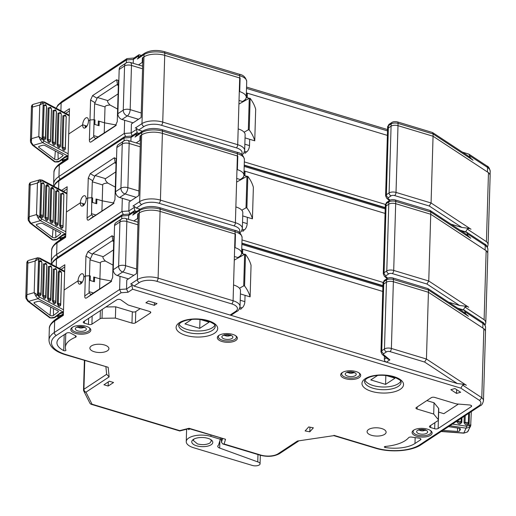 <?xml version="1.0" encoding="UTF-8"?>
<svg xmlns="http://www.w3.org/2000/svg" width="516" height="516" viewBox="0 0 516 516"><rect width="100%" height="100%" fill="white"/><g stroke="black" fill="none" stroke-linecap="round" stroke-linejoin="round"><path stroke-width="0.77" d="M486.427 241.675L488.471 172.673A15.029 6.54 1.7 0 1 490.135 175.788L488.091 244.79A15.029 6.54 1.7 0 0 486.427 241.675L467.303 229.104L465.464 232.116L460.969 230.762M389.058 200.814L389.077 200.26M387.574 129.161A5.012 2.18 1.7 0 1 387.574 129.09A5.012 2.18 1.7 0 1 388.361 127.962L391.083 126.168A5.012 2.18 1.7 0 1 397.997 125.672L433.053 136.237L488.471 172.673M387.819 128.452A5.012 2.18 1.7 0 0 387.574 129.09L385.594 195.835A5.012 2.18 1.7 0 1 386.381 194.713L389.103 192.913A5.012 2.18 1.7 0 1 396.017 192.416L431.073 202.982L470.998 229.233L469.154 228.336L461.897 227.472L429.235 205.994L431.073 202.982L433.124 133.979L432.537 132.522L397.443 121.905C394.992 121.402 393.134 121.589 391.883 122.46L389.154 124.259L387.639 126.839A5.012 2.18 -178.3 0 1 388.425 125.711A2.503 1.916 -123.4 0 1 389.154 124.259M469.199 228.349L467.303 229.104M450.952 224.176L461.897 227.472M53.832 186.25L53.625 184.109A34.043 14.803 1.7 0 1 58.953 176.472L124.24 133.457L131.154 132.954L131.425 123.937L141.113 117.551L142.893 57.566L143.97 56.857A15.029 6.54 1.7 0 1 164.72 55.36L239.695 77.955L238.179 128.916A15.029 6.54 -178.3 0 1 245.132 134.682L244.661 150.466A15.029 6.54 1.7 0 0 237.715 144.699A2.503 1.187 106.8 0 1 236.302 147.84L161.321 125.246A12.526 5.45 -178.3 0 0 144.035 126.497L138.649 130.045L142.435 131.187M244.055 152.71L245.571 153.168L245.59 152.601M247.222 97.679L247.351 93.19L246.487 93.764M247.351 93.19L387.387 135.398L246.506 92.932L246.377 97.427M138.649 130.045L135.914 127.897A2.503 1.187 -73.2 0 0 135.263 128.039L141.99 123.608A2.503 1.916 56.6 0 0 144.035 126.497M132.135 135.76L131.154 132.954L136.54 129.406A2.503 1.187 -73.2 0 0 135.914 127.897M125.73 136.714L124.24 133.457L124.633 120.273M136.54 129.406L137.237 133.186L138.72 133.631M67.093 158.277A24.02 10.449 1.7 0 1 67.261 158.148L66.609 158.631A24.755 10.765 -178.3 0 1 66.758 158.522L59.095 164.198A33.308 14.487 1.7 0 1 59.959 163.598L68.009 158.289M68.028 157.651L67.396 158.07A24.755 10.765 -178.3 0 0 66.758 158.522M67.396 158.07L59.959 163.598A2.503 1.916 56.6 0 0 59.295 165.004L67.983 159.276L68.731 133.992L82.663 124.814A5.412 2.567 -73.2 0 0 84.005 128.078A5.412 2.567 -73.2 0 0 88.475 120.983L89.984 119.989L88.475 120.983A5.412 2.567 106.8 0 0 87.127 117.719A5.412 2.567 106.8 0 0 85.714 118.029A5.412 2.567 106.8 0 0 82.663 124.814L68.731 133.992L69.479 108.702L63.945 112.353M118.732 84.637L118.332 85.514L117.261 121.563L115.268 126.007L91.203 141.861C89.984 142.577 89.384 141.932 89.391 139.926L89.984 119.989L94.131 119.686L93.66 135.598L98.266 136.985M115.61 125.743L115.932 125.414M89.391 139.926L93.86 136.746L93.66 135.598M93.86 136.746L95.673 138.681L91.203 141.861M95.266 138.733L116.319 125.078M85.495 127.716A5.412 2.567 106.8 0 1 85.198 125.575L82.663 124.814L86.043 125.833L85.998 127.297M104.238 133.051L104.542 122.827L99.201 121.215L99.066 125.723L94.002 124.201M99.201 121.215L98.33 121.789M94.112 120.518L94.976 119.944L94.847 124.453L98.221 125.472L98.356 120.963L104.542 122.827L116.248 125.014L104.542 122.827L105.019 106.915L94.609 103.781L97.434 97.492L107.844 100.633C107.076 101.252 107.805 102.716 110.043 105.019C106.78 105.245 105.103 105.877 105.019 106.915M429.235 205.994L394.605 195.558A2.503 1.187 -73.2 0 0 396.017 192.416L397.997 125.672L433.059 136.237L487.427 171.983L487.562 167.474L469.489 155.593C469.676 157.103 470.863 158.651 473.049 160.231L433.124 133.979L398.068 123.414A2.503 1.187 -73.2 0 0 397.443 121.905M432.537 132.522L467.638 155.6L473.049 160.231M137.308 59.037L139.339 56.728L144.77 53.148A2.503 1.916 56.6 0 0 144.035 54.606L137.308 59.037A2.503 1.187 -73.2 0 0 138.72 55.896L139.017 54.728L141.39 55.373M394.605 195.558A2.503 1.09 -178.3 0 0 391.147 195.809L388.425 197.602A2.503 1.916 -123.4 0 1 386.381 194.713L388.361 127.962L391.083 126.168L391.147 123.917A2.503 1.916 -123.4 0 1 391.883 122.46M86.933 126.104L86.043 125.833L85.211 126.375M116.635 79.754L118.377 80.561L118.416 85.334L116.687 84.805L117.525 84.547L116.635 79.754L92.577 95.608L96.873 98.15M118.358 84.624L117.525 84.547M94.873 102.594L90.577 100.052L92.577 95.608M116.687 84.805L97.434 97.492M107.844 100.633L118.087 93.886M110.043 105.019L117.635 109.076M94.609 103.781L94.131 119.686L89.984 119.989L90.577 100.052M94.976 119.944L94.131 119.686M118.745 84.102L118.351 84.985M126.336 62.842L126.42 59.946L61.133 102.961A34.05 14.809 -178.3 0 0 56.289 108.302M133.225 63.32L133.334 59.443L126.42 59.946L126.975 58.605L61.868 101.504A2.503 1.916 56.6 0 0 61.133 102.961L60.907 110.746M239.024 100.452L242.539 101.51L243.887 100.626A15.029 6.54 -178.3 0 0 246.242 97.253A15.029 6.54 -178.3 0 0 239.708 91.616L239.282 91.9M239.708 91.616L240.114 78.084A15.029 6.54 -178.3 0 0 239.695 77.955L164.72 55.36A15.029 6.54 -178.3 0 0 143.97 56.857L142.358 57.921L142.222 62.43L138.475 64.9M142.88 58.082L142.358 57.921M142.222 62.43L142.745 62.591M240.114 78.084L239.682 78.368M134.057 57.998L126.975 58.605M139.017 54.728L133.889 58.108L133.334 59.443L138.72 55.896M469.489 155.593L468.902 154.136L462.33 152.11M42.37 145.383A2.006 0.871 1.7 0 1 44.518 145.377A2.006 0.871 1.7 0 1 45.06 145.583L62.591 154.858A2.006 0.871 1.7 0 1 63.075 155.432A2.006 0.871 1.7 0 1 62.823 155.864L58.16 159.373A2.006 0.871 1.7 0 1 54.69 159.309L38.881 147.37A2.006 0.871 1.7 0 1 38.603 146.886A2.006 0.871 1.7 0 1 39.435 146.228L42.37 145.383M65.758 115.629L62.875 115.694A1 0.439 -178.3 0 0 63.146 115.797A1 0.439 -178.3 0 0 63.823 115.861L64.829 115.094C65.3 114.894 65.758 115.461 66.196 116.784A2.006 0.871 1.7 0 0 65.177 115.99A2.006 0.871 1.7 0 0 63.823 115.861L62.888 147.428A2.006 0.871 1.7 0 1 64.236 147.557A2.006 0.871 1.7 0 1 65.261 148.356L65.048 149.105M65.151 148.627L63.791 149.085L62.888 147.428A1 0.439 1.7 0 1 62.21 147.363A1 0.439 1.7 0 1 61.939 147.266C62.984 150.562 64.119 151.162 65.338 149.06A1 0.439 1.7 0 1 65.145 148.911M60.836 113.023L57.953 113.088A1 0.439 -178.3 0 0 58.224 113.191A1 0.439 -178.3 0 0 58.901 113.256L57.96 144.828A2.006 0.871 1.7 0 1 59.314 144.951A2.006 0.871 1.7 0 1 60.34 145.751L60.075 146.589L60.23 146.022L58.869 146.48L57.96 144.828A1 0.439 1.7 0 1 57.289 144.764A1 0.439 1.7 0 1 57.018 144.661C58.056 147.982 59.192 148.582 60.417 146.454L61.275 114.126M58.901 113.256L59.908 112.488C60.378 112.288 60.83 112.856 61.275 114.184A2.006 0.871 1.7 0 0 60.249 113.385A2.006 0.871 1.7 0 0 58.901 113.256M55.206 143.899L56.354 111.579A2.006 0.871 1.7 0 0 55.328 110.779A2.006 0.871 1.7 0 0 53.974 110.65L54.986 109.882C55.451 109.682 55.909 110.25 56.354 111.579M55.302 143.422L53.941 143.874L53.038 142.222A2.006 0.871 1.7 0 1 54.393 142.351A2.006 0.871 1.7 0 1 55.418 143.145M50.987 107.818L48.104 107.883A1 0.439 -178.3 0 0 48.375 107.979A1 0.439 -178.3 0 0 49.052 108.044L50.058 107.276C50.529 107.076 50.987 107.644 51.432 108.973A2.006 0.871 1.7 0 0 50.407 108.173A2.006 0.871 1.7 0 0 49.052 108.044L48.117 139.617A2.006 0.871 1.7 0 1 50.491 140.539A2.006 0.871 1.7 0 1 50.381 140.816L50.323 140.952A1 0.439 1.7 0 1 50.381 140.816C49.626 142.016 48.872 141.623 48.117 139.617A1 0.439 1.7 0 1 47.44 139.552A1 0.439 1.7 0 1 47.169 139.449C48.22 142.751 49.349 143.351 50.568 141.249A1 0.439 1.7 0 1 50.323 140.952L50.349 140.197M45.356 138.688L46.505 106.367A2.006 0.871 1.7 0 0 45.485 105.567A2.006 0.871 1.7 0 0 44.131 105.445L45.137 104.671C45.608 104.471 46.066 105.038 46.505 106.367M45.46 138.211L44.099 138.662L43.196 137.011A1 0.439 1.7 0 1 42.518 136.946A1 0.439 1.7 0 1 42.248 136.843C43.292 140.146 44.428 140.745 45.647 138.643A1 0.439 1.7 0 1 45.453 138.488M30.45 141.016L31.534 138.669L31.399 142.422L30.657 142.416L30.431 141.01L31.476 106.47M42.325 101.729L33.134 104.38L32.514 104.78L32.469 107.102L31.844 106.399M63.52 160.921L62.268 160.024A1.503 1.155 127.1 0 1 61.552 159.96A1.503 1.155 127.1 0 0 62.262 160.018L61.843 159.747M31.399 142.422L33.334 145.306A1.503 1.155 127.1 0 1 32.469 145.157L54.309 161.656A1.503 1.155 -52.9 0 0 55.18 161.811L59.121 161.218A1.503 1.187 53 0 0 60.056 161.069L66.654 156.148M40.312 139.842L38.829 136.559L42.125 138.939L40.312 139.842L42.615 142.622L33.334 145.306L55.18 161.811A1.503 0.381 98.9 0 1 54.986 161.947A1.503 0.381 98.9 0 1 54.877 161.85M68.073 156.096L42.615 142.622A1.503 1.013 -62.1 0 0 43.796 140.868L42.125 138.939L43.189 103.116L39.764 104.993L38.829 136.559L31.534 138.669L32.469 107.102L39.764 104.993L41.428 102.2A1.503 1.167 46.9 0 1 43.189 103.116L44.918 102.987L69.267 115.874M41.428 102.2L42.164 101.768L44.486 102.058A1.503 1.013 117.9 0 1 44.918 102.987M46.485 107.012A1 0.439 -178.3 0 0 46.582 107.07L46.505 106.309M46.066 105.212L43.183 105.277L42.248 136.843M51.413 109.618A1 0.439 -178.3 0 0 51.503 109.676L51.432 108.915M56.334 112.224A1 0.439 -178.3 0 0 56.431 112.282L56.354 111.521M55.915 110.418L53.032 110.482L52.09 142.055C53.142 145.357 54.277 145.951 55.489 143.854A1 0.439 1.7 0 1 55.302 143.7M66.177 117.435A1 0.439 -178.3 0 0 66.274 117.493L66.203 116.732M65.338 149.06L66.177 117.558M55.489 143.854L56.431 112.282M59.121 161.218L65.3 156.561L68.215 156.206M32.469 145.157L30.657 142.416M33.134 104.38L32.018 105.09A1.503 1.264 42.1 0 1 32.031 105.083A1.503 1.264 42.1 0 1 32.514 104.78M244.107 132.199L248.331 129.819L249.209 129.903A125.265 54.477 1.7 0 1 254.749 140.816L255.684 109.25A125.265 54.477 1.7 0 0 250.144 98.33L249.267 98.246L238.914 104.084M254.749 140.816L245.035 137.888M138.488 119.28L127.342 115.919L121.957 119.467A5.012 3.838 -123.4 0 1 117.867 113.688L119.177 69.492A5.012 3.838 -123.4 0 1 120.647 66.577L126.027 63.029A5.012 3.838 56.6 0 0 124.562 65.945L119.177 69.492M249.68 139.294L249.492 145.602A5.012 2.374 -73.2 0 1 246.667 151.891L244.99 152.994M121.957 119.467L133.102 122.827M448.636 302.195L459.582 305.491L426.919 284.013L428.757 281.001L430.737 214.256L486.156 250.692A15.029 6.54 1.7 0 1 487.82 253.808L485.775 322.81A15.029 6.54 1.7 0 0 484.111 319.694L486.156 250.692M426.919 284.013L392.289 273.577A2.503 1.187 -73.2 0 0 393.702 270.436L428.757 281.001L468.683 307.252L466.883 306.369L464.987 307.123L463.149 310.135L458.653 308.781M386.742 278.84L386.761 278.279M51.516 264.269L51.31 262.134A34.043 14.803 1.7 0 1 56.637 254.491L121.924 211.476L128.839 210.973L129.11 201.956L138.798 195.57L140.578 135.592L141.655 134.882A15.029 6.54 1.7 0 1 162.405 133.38L237.379 155.974L235.864 206.935A15.029 6.54 -178.3 0 1 242.817 212.702L242.346 228.491A15.029 6.54 1.7 0 0 235.399 222.725A2.503 1.187 106.8 0 1 233.987 225.866L159.005 203.265A12.526 5.45 -178.3 0 0 141.719 204.517L136.334 208.064L140.12 209.206A2.503 1.916 56.6 0 0 139.404 210.644L132.677 215.082L134.708 212.773M243.275 230.62L243.255 231.194L241.74 230.736M244.906 175.698L245.035 171.209L385.071 213.418L244.191 170.957L244.062 175.446M136.334 208.064L133.618 205.923A2.503 1.187 -73.2 0 0 132.947 206.058L139.675 201.627A2.503 1.916 56.6 0 0 141.719 204.517M129.819 213.779L128.839 210.973L134.225 207.426A2.503 1.187 -73.2 0 0 133.599 205.916L133.599 205.916M123.414 214.733L121.924 211.476L122.318 198.299M134.225 207.426L134.921 211.205L136.405 211.65M466.883 306.369L459.582 305.491M385.258 207.18A5.012 2.18 1.7 0 1 385.258 207.11A5.012 2.18 1.7 0 1 386.045 205.987L388.767 204.194A5.012 2.18 1.7 0 1 395.682 203.691L430.737 214.256L430.808 212.005L429.97 210.425L395.127 199.924C392.676 199.421 390.818 199.608 389.567 200.479L386.839 202.278L385.323 204.858A5.012 2.18 -178.3 0 1 386.11 203.736A2.503 1.916 -123.4 0 1 386.839 202.278M116.416 162.656L116.016 163.54L114.945 199.582L112.946 204.026L88.887 219.88C87.668 220.596 87.069 219.951 87.075 217.945L87.668 198.009L86.159 199.002A5.412 2.567 -73.2 0 1 81.689 206.103A5.412 2.567 -73.2 0 1 80.348 202.833L66.416 212.012L65.667 237.302L56.979 243.023A34.043 14.803 -178.3 0 0 51.645 250.666C51.361 248.248 53.071 245.429 56.779 242.223A33.308 14.487 1.7 0 1 57.644 241.617L65.693 236.309M113.294 203.762L113.617 203.439M87.075 217.945L91.545 214.772L93.357 216.707L114.004 203.098M92.951 216.752L88.887 219.88M91.545 214.772L91.816 197.712L87.668 198.009L86.159 199.002A5.412 2.567 106.8 0 0 84.811 195.738A5.412 2.567 106.8 0 0 83.399 196.048A5.412 2.567 106.8 0 0 80.348 202.833L66.416 212.012L67.164 186.727L61.63 190.372M64.506 236.515A24.02 10.449 1.7 0 0 63.945 237.025L63.268 237.528L64.629 237.612M64.777 236.296A24.02 10.449 1.7 0 1 64.945 236.167L64.294 236.65A24.755 10.765 -178.3 0 1 64.442 236.541L56.779 242.223M64.442 236.541A24.755 10.765 -178.3 0 1 65.081 236.089L57.644 241.617A2.503 1.916 56.6 0 0 56.979 243.023L56.637 254.491A2.503 1.916 56.6 0 0 57.992 257.052M83.179 205.742A5.412 2.567 106.8 0 1 82.883 203.601L80.348 202.833L83.727 203.852L83.682 205.316M101.923 211.07L102.226 200.847L96.885 199.234L96.75 203.749L91.687 202.22M96.885 199.234L96.015 199.808M92.293 181.8L91.816 197.712L92.661 197.963L92.532 202.472L95.905 203.491L96.041 198.983L102.226 200.847L113.933 203.033L102.226 200.847L102.703 184.934L92.293 181.8L95.118 175.517L105.528 178.652C104.761 179.271 105.49 180.735 107.728 183.045C104.464 183.264 102.787 183.896 102.703 184.934M392.289 273.577A2.503 1.09 -178.3 0 0 388.832 273.828A2.503 1.916 -123.4 0 1 386.787 270.939A5.012 2.18 1.7 0 1 393.702 270.436L395.682 203.691L430.744 214.256L485.111 250.002L485.246 245.493L467.173 233.613C467.361 235.122 468.547 236.67 470.734 238.257L430.808 212.005L395.753 201.434A5.012 2.18 -178.3 0 0 388.832 201.937L386.11 203.736L386.039 205.987L388.767 204.194L388.832 201.937A2.503 1.916 -123.4 0 1 389.567 200.479M430.221 210.547L465.322 233.619L470.734 238.257M134.992 137.056L137.024 134.747L142.455 131.167A2.503 1.916 56.6 0 0 141.719 132.625L134.992 137.056A2.503 1.187 -73.2 0 0 136.405 133.915L136.701 132.747L139.075 133.399M236.967 169.919L237.392 169.635A15.029 6.54 -178.3 0 1 243.926 175.272L244.397 159.489A15.029 6.54 -178.3 0 0 237.444 153.723L162.469 131.122A15.029 6.54 -178.3 0 0 141.719 132.625L141.655 134.882L140.042 135.947L139.907 140.455L140.429 140.61M236.709 178.471L240.224 179.536L241.572 178.646A15.029 6.54 -178.3 0 0 243.926 175.272M237.392 169.635L237.792 156.109A15.029 6.54 -178.3 0 0 237.379 155.974L162.405 133.38A15.029 6.54 -178.3 0 0 141.655 134.882L139.675 201.627A15.029 6.54 1.7 0 1 160.418 200.124A2.503 1.187 106.8 0 1 159.005 203.265M388.832 273.828L386.11 275.621A2.503 1.916 -123.4 0 1 384.065 272.732A5.012 2.18 1.7 0 0 383.278 273.854L385.258 207.11A5.012 2.18 1.7 0 1 385.504 206.471M136.701 132.747L131.574 136.127L131.019 137.462L124.104 137.966L58.818 180.981A34.05 14.809 -178.3 0 0 53.974 186.328M131.741 136.018L124.659 136.63L124.104 137.966L124.021 140.868M130.909 141.339L131.019 137.462L136.405 133.915M116.132 159.708L116.1 163.359L114.371 162.824L115.21 162.566L114.32 157.773L116.061 158.58L116.132 159.708M116.042 162.65L115.21 162.566M92.558 180.613L88.262 178.072L90.255 173.628L114.32 157.773M88.262 178.072L87.668 198.009L91.816 197.712M116.429 162.121L116.036 163.004M114.371 162.824L95.118 175.517M105.528 178.652L115.771 171.905M107.728 183.045L115.32 187.102M92.661 197.963L91.796 198.537M84.618 204.123L83.727 203.852L82.895 204.4M467.173 233.613L466.587 232.155L460.014 230.13M139.907 140.455L136.16 142.926M140.565 136.101L140.042 135.947M237.792 156.109L237.366 156.393M40.055 223.402A2.006 0.871 1.7 0 1 42.202 223.402A2.006 0.871 1.7 0 1 42.744 223.602L60.275 232.884A2.006 0.871 1.7 0 1 60.759 233.451A2.006 0.871 1.7 0 1 60.507 233.883L55.844 237.392A2.006 0.871 1.7 0 1 52.374 237.334L36.565 225.389A2.006 0.871 1.7 0 1 36.288 224.905A2.006 0.871 1.7 0 1 37.12 224.247L40.055 223.402M63.442 193.648L60.559 193.713A1 0.439 -178.3 0 0 60.83 193.816A1 0.439 -178.3 0 0 61.507 193.881L62.513 193.113C62.984 192.913 63.442 193.481 63.881 194.809A2.006 0.871 1.7 0 0 62.862 194.01A2.006 0.871 1.7 0 0 61.507 193.881L60.572 225.453A2.006 0.871 1.7 0 1 62.946 226.376A2.006 0.871 1.7 0 1 62.836 226.653L62.849 226.098M58.527 191.055L55.638 191.114A1 0.439 -178.3 0 0 55.909 191.21A1 0.439 -178.3 0 0 56.586 191.275L57.592 190.507C58.063 190.307 58.514 190.875 58.959 192.204A2.006 0.871 1.7 0 0 57.934 191.404A2.006 0.871 1.7 0 0 56.586 191.275L55.644 222.847A2.006 0.871 1.7 0 1 56.999 222.976A2.006 0.871 1.7 0 1 58.024 223.77L57.811 224.525M57.915 224.047L56.554 224.499L55.644 222.847A1 0.439 1.7 0 1 54.973 222.783A1 0.439 1.7 0 1 54.702 222.68C55.747 225.982 56.883 226.582 58.102 224.479A1 0.439 1.7 0 1 57.908 224.325M50.716 188.508A1 0.439 -178.3 0 0 50.981 188.611A1 0.439 -178.3 0 0 51.658 188.675L50.723 220.242A2.006 0.871 1.7 0 1 52.077 220.371A2.006 0.871 1.7 0 1 53.103 221.164L52.838 222.003L52.987 221.441L51.626 221.899L50.723 220.242A1 0.439 1.7 0 1 50.046 220.177A1 0.439 1.7 0 1 49.775 220.074C50.82 223.396 51.955 223.996 53.174 221.874L54.116 190.301C53.064 186.998 51.935 186.399 50.716 188.508L49.775 220.074M47.962 219.313L49.117 186.992A2.006 0.871 1.7 0 0 46.737 186.07L47.64 185.276L48.904 186.586M48.065 218.836L46.704 219.294L45.801 217.636A2.006 0.871 1.7 0 1 47.156 217.765A2.006 0.871 1.7 0 1 48.175 218.565M43.041 216.707L44.189 184.386A2.006 0.871 1.7 0 0 43.17 183.593A2.006 0.871 1.7 0 0 41.815 183.464L42.822 182.69C43.292 182.496 43.75 183.057 44.189 184.386M43.144 216.23L41.783 216.688L40.88 215.03A2.006 0.871 1.7 0 1 42.228 215.159A2.006 0.871 1.7 0 1 43.254 215.959M28.135 219.036L29.218 216.694L29.083 220.442L28.341 220.442L28.116 219.036M30.199 182.799A1.503 1.264 42.1 0 0 29.715 183.103A1.503 1.264 42.1 0 1 29.715 183.103L30.818 182.406L30.199 182.799L30.154 185.121L29.528 184.418M61.204 238.94L59.953 238.044A1.503 1.155 127.1 0 1 59.237 237.986A1.503 1.155 127.1 0 0 59.946 238.037L59.527 237.766M29.083 220.442L31.018 223.331A1.503 1.155 127.1 0 1 30.154 223.176L51.993 239.682A1.503 1.155 -52.9 0 0 52.864 239.83L56.805 239.237A1.503 1.187 53 0 0 57.74 239.089L64.036 234.399M37.997 217.862L36.513 214.579L39.809 216.959L37.997 217.862L40.3 220.642L31.018 223.331L52.864 239.83A1.503 0.381 98.9 0 1 52.671 239.966A1.503 0.381 98.9 0 1 52.561 239.869M58.134 190.52L56.644 189.733M65.758 234.116L40.3 220.642A1.503 1.013 -62.1 0 0 41.48 218.894L39.809 216.959L40.874 181.142L37.449 183.012L36.513 214.579L29.218 216.694L30.154 185.121L37.449 183.012L39.113 180.219A1.503 1.167 46.9 0 1 40.874 181.142L42.602 181.006L66.951 193.893M39.113 180.219L39.848 179.787L42.17 180.078A1.503 1.013 117.9 0 1 42.602 181.006M30.825 182.4L40.009 179.749M44.17 185.038A1 0.439 -178.3 0 0 44.266 185.096L44.189 184.335M43.75 183.232L40.867 183.296L39.932 214.862C40.977 218.165 42.112 218.765 43.331 216.662A1 0.439 1.7 0 1 43.138 216.514M49.097 187.643A1 0.439 -178.3 0 0 49.188 187.701C48.143 184.393 47.008 183.793 45.789 185.902L44.853 217.468C45.905 220.771 47.033 221.37 48.252 219.268A1 0.439 1.7 0 1 48.059 219.113M53.103 221.164L54.038 189.598A2.006 0.871 1.7 0 0 51.658 188.675L52.561 187.882L53.825 189.191M60.559 193.713L59.624 225.286C60.669 228.588 61.804 229.181 63.023 227.085L63.887 194.751M63.023 227.085A1 0.439 1.7 0 1 62.778 226.788A1 0.439 1.7 0 1 62.836 226.653L62.778 226.788M62.836 226.653C62.081 227.853 61.327 227.453 60.572 225.453A1 0.439 1.7 0 1 59.895 225.389A1 0.439 1.7 0 1 59.624 225.286M58.102 224.479L58.959 192.152M48.252 219.268L49.188 187.701M43.331 216.662L44.266 185.096M65.732 234.361L63.926 234.432A1.503 1.187 53 0 1 62.984 234.587L65.59 234.103M56.805 239.237L62.984 234.587M30.154 223.176L28.341 220.442M241.791 210.218L246.016 207.838L246.893 207.922A125.265 54.477 1.7 0 1 252.434 218.842L253.369 187.269A125.265 54.477 1.7 0 0 247.828 176.349L246.951 176.272L236.599 182.109M252.434 218.842L242.72 215.914M136.172 197.299L125.027 193.945L119.641 197.493A5.012 3.838 -123.4 0 1 115.552 191.707L116.861 147.511A5.012 3.838 -123.4 0 1 118.332 144.603L123.711 141.055A5.012 3.838 56.6 0 0 122.247 143.964L116.861 147.511M247.364 217.313L247.177 223.628A5.012 2.374 -73.2 0 1 244.352 229.91L242.675 231.013M119.641 197.493L130.787 200.847M91.371 345.952A9.52 4.141 1.7 0 1 102.116 344.469A9.52 4.141 1.7 0 1 108.915 348.655A9.52 4.141 1.7 0 1 107.418 350.79A9.52 4.141 1.7 0 1 96.673 352.28A9.52 4.141 1.7 0 1 89.881 348.094A9.52 4.141 1.7 0 1 91.371 345.952M430.55 435.265A10.023 4.36 -178.3 0 0 432.118 433.014A10.023 4.36 -178.3 0 0 424.971 428.609A10.023 4.36 -178.3 0 0 413.658 430.17A10.023 4.36 -178.3 0 0 412.084 432.421A10.023 4.36 -178.3 0 0 419.237 436.826A10.023 4.36 -178.3 0 0 430.55 435.265M431.157 431.724A10.023 4.36 -178.3 0 0 431.486 431.415M359.136 377.667A10.023 4.36 -178.3 0 0 360.703 375.416A10.023 4.36 -178.3 0 0 353.55 371.01A10.023 4.36 -178.3 0 0 342.237 372.571A10.023 4.36 -178.3 0 0 340.67 374.822A10.023 4.36 -178.3 0 0 347.823 379.228A10.023 4.36 -178.3 0 0 359.136 377.667M359.742 374.132A10.023 4.36 -178.3 0 0 360.071 373.816M235.793 340.489A10.023 4.36 -178.3 0 0 237.366 338.244A10.023 4.36 -178.3 0 0 230.213 333.839A10.023 4.36 -178.3 0 0 218.9 335.4A10.023 4.36 -178.3 0 0 217.333 337.645A10.023 4.36 -178.3 0 0 224.479 342.056A10.023 4.36 -178.3 0 0 235.793 340.489M236.399 336.954A10.023 4.36 -178.3 0 0 236.728 336.645M89.255 332.394A10.023 4.36 -178.3 0 0 90.822 330.143A10.023 4.36 -178.3 0 0 83.676 325.738A10.023 4.36 -178.3 0 0 72.363 327.299A10.023 4.36 -178.3 0 0 70.789 329.55A10.023 4.36 -178.3 0 0 77.942 333.955A10.023 4.36 -178.3 0 0 89.255 332.394M89.861 328.853A10.023 4.36 -178.3 0 0 90.19 328.544M384.575 446.669A1.251 0.542 -178.3 0 0 384.375 446.946A1.251 0.542 -178.3 0 0 385.252 447.495A26.026 11.32 -178.3 0 0 414.98 443.496L420.534 439.832A2.503 1.09 -178.3 0 0 420.927 439.271A2.503 1.09 -178.3 0 0 419.089 438.161L411.658 437.091A2.503 1.09 -178.3 0 0 408.878 437.484A2.503 1.09 -178.3 0 0 408.633 437.697A34.043 14.803 1.7 0 1 385.31 446.45A1.251 0.542 -178.3 0 0 384.575 446.669M70.698 339.722A34.043 14.803 1.7 0 1 75.452 337.27A2.503 1.09 -178.3 0 0 76.194 336.529A2.503 1.09 -178.3 0 0 75.594 335.793L70.582 333.123A2.503 1.09 -178.3 0 0 66.564 333.149L61.011 336.806A26.026 11.32 -178.3 0 0 56.941 342.643A26.026 11.32 -178.3 0 0 63.739 350.59A1.251 0.542 -178.3 0 0 65.106 350.764A1.251 0.542 -178.3 0 0 65.919 350.28A1.251 0.542 -178.3 0 0 65.9 350.177A34.043 14.803 1.7 0 1 65.364 347.365A34.043 14.803 1.7 0 1 70.698 339.722M364.954 380.131A18.286 7.953 -178.3 0 0 379.479 386.781A18.286 7.953 -178.3 0 0 398.32 383.698A18.286 7.953 -178.3 0 0 400.751 381.189M179.097 324.113A18.286 7.953 -178.3 0 0 193.629 330.762A18.286 7.953 -178.3 0 0 212.463 327.679A18.286 7.953 -178.3 0 0 214.901 325.17M384.626 434.343A9.52 4.141 -178.3 0 0 386.116 432.208A9.52 4.141 -178.3 0 0 379.318 428.022A9.52 4.141 -178.3 0 0 368.572 429.505A9.52 4.141 -178.3 0 0 367.082 431.64A9.52 4.141 -178.3 0 0 373.874 435.827A9.52 4.141 -178.3 0 0 384.626 434.343M424.603 362.038L389.973 351.602A2.503 1.187 -73.2 0 0 391.386 348.455L426.442 359.026L466.367 385.278L464.523 384.375L457.266 383.517L424.603 362.038L426.442 359.026L428.422 292.275L483.84 328.711A15.029 6.54 1.7 0 1 485.504 331.833L483.46 400.829A15.029 6.54 1.7 0 0 481.796 397.713L483.84 328.711M389.973 351.602A2.503 1.09 -178.3 0 0 386.516 351.848L383.794 353.641A2.503 1.09 -178.3 0 0 383.704 354.744A2.503 1.967 129.6 0 1 382.175 354.421L387.864 359.13L389.883 359.858L386.4 362.155L457.266 383.517M134.018 286.083L131.303 283.942A2.503 1.187 -73.2 0 0 130.632 284.084L137.359 279.646A2.503 1.916 56.6 0 0 139.404 282.536L134.018 286.083L230.117 315.05L235.496 311.503A2.503 1.916 -123.4 0 0 236.941 311.341L231.561 314.889A2.503 1.916 -123.4 0 1 230.117 315.05L386.4 362.155A2.503 1.916 -123.4 0 1 384.356 359.265L384.446 356.298M63.397 313.696L62.765 314.109A24.755 10.765 -178.3 0 0 62.126 314.56A24.755 10.765 -178.3 0 0 61.978 314.67L62.63 314.186A24.02 10.449 1.7 0 0 62.462 314.315M62.765 314.109L55.328 319.636A2.503 1.916 56.6 0 0 54.664 321.042L63.352 315.321L64.1 290.031L78.032 280.852A5.412 2.567 -73.2 0 0 79.374 284.123A5.412 2.567 -73.2 0 0 83.844 277.028L85.353 276.028L83.844 277.028A5.412 2.567 106.8 0 0 82.496 273.757A5.412 2.567 106.8 0 0 81.083 274.067A5.412 2.567 106.8 0 0 78.032 280.852L64.1 290.031L64.848 264.747L59.314 268.397M114.101 240.675L113.701 241.559L112.63 277.602L110.63 282.046L86.572 297.9C85.353 298.616 84.753 297.971 84.759 295.965L85.353 276.028L89.5 275.731L89.029 291.643L93.635 293.03M110.979 281.781L111.301 281.459M84.759 295.965L89.229 292.791L89.029 291.643M89.229 292.791L91.042 294.726L86.572 297.9M90.635 294.771L111.688 281.117M48.994 340.154L49.33 328.686A34.043 14.803 -178.3 0 1 54.664 321.042L54.322 332.51A2.503 1.916 56.6 0 0 56.367 335.406A31.541 13.719 -178.3 0 0 66.009 354.582A2.503 1.187 -73.2 0 1 65.358 354.724C54.799 351.48 49.349 346.623 48.994 340.154A34.043 14.803 1.7 0 1 54.322 332.51L119.609 289.495L120.002 276.318M131.303 283.942L131.283 283.935A2.503 1.187 -73.2 0 1 131.909 285.451L126.523 288.999L128.013 292.256L121.099 292.753L119.609 289.495L126.523 288.999L126.794 279.975L136.482 273.59L138.262 213.611L139.339 212.902A15.029 6.54 1.7 0 1 160.089 211.399L235.064 234L233.548 284.961A15.029 6.54 -178.3 0 1 240.501 290.727L240.03 306.51A15.029 6.54 1.7 0 0 233.084 300.744A2.503 1.187 106.8 0 1 231.671 303.885L156.69 281.285A12.526 5.45 -178.3 0 0 139.404 282.536M240.959 308.639L240.94 309.213L239.424 308.755M242.591 253.724L242.72 249.228L382.756 291.437L241.875 248.976L241.746 253.466M382.943 285.206A5.012 2.18 1.7 0 1 382.943 285.135A5.012 2.18 1.7 0 1 383.73 284.006L386.452 282.213A5.012 2.18 1.7 0 1 393.366 281.71L428.422 292.275M464.568 384.394L462.671 385.142L460.833 388.155L132.606 289.224L128.013 292.256M83.586 390.083A2.503 1.09 1.7 0 1 83.528 389.832A2.503 1.09 1.7 0 1 83.921 389.27L106.651 374.293L109.134 376.893L85.966 392.16L92.016 404.196L179.729 430.634L189.056 428.274L225.537 439.271L224.092 444.005L260.761 455.054A12.526 5.45 -178.3 0 0 278.053 453.803L297.442 441.032L333.82 435.639L375.442 448.185A2.503 1.187 -73.2 0 0 376.093 448.043A31.541 13.719 -178.3 0 0 419.631 444.895L478.925 405.821A12.526 5.45 -178.3 0 0 479.57 400.474L460.833 388.155M297.442 441.032L333.82 435.639M462.671 385.142L481.796 397.713L479.57 400.474M131.909 285.451L132.606 289.224M65.358 354.724L108.179 367.289L109.134 376.893M84.772 360.574L83.921 389.27A2.503 1.916 -123.4 0 0 85.966 392.16A2.503 2.193 153.3 0 1 83.792 391.031L89.842 403.067A2.503 2.503 0 0 0 91.358 404.338L179.742 430.976L189.062 428.615L225.537 439.271M91.358 404.338A2.503 1.187 106.8 0 0 92.016 404.196A2.503 2.193 153.3 0 1 89.842 403.067M179.729 430.634L179.742 430.976M189.056 428.274L189.062 428.615M224.092 444.005L222.77 443.947L221.467 442.231L221.583 438.419M199.892 319.365L209.148 322.152L199.724 328.363L199.995 319.398M199.724 328.363L184.941 323.906L191.842 319.359M377.693 375.377L370.798 379.924L385.581 384.381L385.845 375.416M385.581 384.381L395.004 378.17L385.749 375.384M64.816 334.303A1.251 0.542 -178.3 0 0 65.758 334.278M309.948 427.177L309.813 431.815L313.373 427.822L308.697 426.938L305.13 430.925L309.813 431.815M145.88 302.789L154.329 305.337L157.019 303.563L148.569 301.015L145.88 302.789M154.4 302.776L154.329 305.337M456.634 389.632L456.525 393.411L460.653 392.276L454.977 388.542L450.849 389.677L456.525 393.411M71.518 327.989A10.023 4.36 -178.3 0 0 71.827 328.318M218.062 336.09A10.023 4.36 -178.3 0 0 218.371 336.419M341.398 373.268A10.023 4.36 -178.3 0 0 341.708 373.597M412.813 430.86A10.023 4.36 -178.3 0 0 413.129 431.189M102.284 309.355L102.02 318.288A2.503 1.09 -178.3 0 0 100.123 318.74L100.368 310.619M102.02 318.288L115.391 318.101L131.973 323.1A2.503 1.09 -178.3 0 0 135.431 322.848L150.382 312.999A2.503 1.09 -178.3 0 0 150.775 312.438A2.503 1.09 -178.3 0 0 149.614 311.477L128.619 305.15A2.503 1.09 1.7 0 1 127.852 304.795L120.97 299.931A2.503 1.09 -178.3 0 0 116.745 299.828L83.624 321.649A2.503 1.09 -178.3 0 0 83.237 322.21A2.503 1.09 -178.3 0 0 84.392 323.171L88.462 324.396A2.503 1.09 -178.3 0 0 91.919 324.151L100.123 318.74M105.915 306.962L115.726 306.827L132.309 311.825A2.503 1.09 -178.3 0 0 135.766 311.574L140.217 308.645M115.726 306.827L115.391 318.101M438.619 408.362A2.503 1.09 1.7 0 1 438.768 408.756L438.432 420.03A2.503 1.09 -178.3 0 0 438.284 419.637L438.619 408.362L434.027 402.764L433.698 414.038L438.284 419.637M430.66 425.455L430.602 427.525A2.503 1.09 -178.3 0 1 429.441 426.564A2.503 1.09 -178.3 0 1 429.834 425.997L438.045 420.592A2.503 1.09 -178.3 0 0 438.432 420.03M430.602 427.525L434.672 428.751A2.503 1.09 -178.3 0 0 438.129 428.499L471.25 406.679A2.503 1.09 -178.3 0 0 471.643 406.111A2.503 1.09 -178.3 0 0 469.463 404.97L456.763 403.931A2.503 1.09 1.7 0 1 455.744 403.744L434.749 397.417A2.503 1.09 -178.3 0 0 431.292 397.668L416.341 407.517A2.503 1.09 -178.3 0 0 415.948 408.079A2.503 1.09 -178.3 0 0 417.109 409.04L433.698 414.038M438.671 412.116L443.844 413.677L458.427 404.067M426.842 400.597L434.027 402.764M108.173 386.045L113.559 382.498L109.334 381.227L103.948 384.775L108.173 386.045L108.296 381.911M80.864 283.761A5.412 2.567 106.8 0 1 80.567 281.62L78.032 280.852L81.412 281.871L81.367 283.342M99.607 289.089L99.911 278.866L94.57 277.26L94.434 281.768L89.371 280.24M94.57 277.26L93.699 277.827M89.474 276.557L90.345 275.983L90.216 280.498L93.59 281.51L93.725 277.002L99.911 278.866L111.617 281.052L99.911 278.866L100.388 262.96L89.978 259.819L92.803 253.537L103.213 256.671C102.445 257.297 103.174 258.755 105.412 261.064C102.149 261.283 100.472 261.915 100.388 262.96M242.72 249.228L241.856 249.802M241.778 252.285L242.649 251.711M485.453 331.207L485.569 327.37A15.029 6.54 -178.3 0 0 482.931 323.513L464.858 311.632C465.045 313.148 466.232 314.695 468.418 316.276L428.493 290.024L427.906 288.567L392.811 277.943C390.36 277.44 388.503 277.627 387.252 278.505L384.523 280.298L383.007 282.878A5.012 2.18 -178.3 0 1 383.794 281.755A2.503 1.916 -123.4 0 1 384.523 280.298M427.906 288.567L463.007 311.645L468.418 316.276M132.677 215.082A2.503 1.187 -73.2 0 0 134.089 211.941L134.386 210.767L136.759 211.418M234.651 247.938L235.077 247.654A15.029 6.54 -178.3 0 1 241.611 253.292L242.081 237.508A15.029 6.54 -178.3 0 0 235.128 231.742L160.154 209.141A15.029 6.54 -178.3 0 0 139.404 210.644L139.339 212.902L137.727 213.966L137.591 218.474L138.114 218.629M234.393 256.491L237.908 257.555L239.256 256.665A15.029 6.54 -178.3 0 0 241.611 253.292M386.516 351.848A2.503 1.916 -123.4 0 1 384.472 348.958A5.012 2.18 1.7 0 1 391.386 348.455L393.366 281.71L428.428 292.282L482.795 328.028A15.029 6.54 1.7 0 1 482.886 328.086M383.794 353.641A2.503 1.916 -123.4 0 1 381.75 350.751A5.012 2.18 1.7 0 0 380.963 351.873L382.943 285.129A5.012 2.18 1.7 0 1 383.188 284.49M383.723 284.006L386.452 282.213L386.516 279.956L383.794 281.755L383.723 284.006M428.428 292.282L428.493 290.024L393.437 279.459A5.012 2.18 -178.3 0 0 386.516 279.956A2.503 1.916 -123.4 0 1 387.252 278.505M235.077 247.654L235.477 234.129A15.029 6.54 -178.3 0 0 235.064 234L160.089 211.399A15.029 6.54 -178.3 0 0 139.339 212.902L137.359 279.646A15.029 6.54 1.7 0 1 158.102 278.143A2.503 1.187 106.8 0 1 156.69 281.285M134.386 210.767L129.258 214.146L128.703 215.488L121.789 215.985L56.502 259A34.05 14.809 -178.3 0 0 51.658 264.347M464.858 311.632L464.271 310.174L457.698 308.149M129.426 214.037L122.344 214.65L121.789 215.985L121.705 218.887M128.594 219.358L128.703 215.488L134.089 211.941M82.302 282.142L81.412 281.871L80.58 282.42M90.242 258.632L85.946 256.091L87.939 251.647L112.004 235.793L113.746 236.599L113.784 241.378M113.726 240.669L112.894 240.585L112.004 235.793M113.778 241.365L112.056 240.849L112.894 240.585M112.056 240.849L92.803 253.537M103.213 256.671L113.456 249.925M105.412 261.064L113.004 265.121M89.978 259.819L89.5 275.731L85.353 276.028L85.946 256.091M90.345 275.983L89.5 275.731M114.113 240.146L113.72 241.024M242.623 252.543L241.752 253.111M137.591 218.474L133.844 220.945M138.249 214.121L137.727 213.966M235.477 234.129L235.051 234.412M61.133 271.68L58.243 271.738A1 0.439 -178.3 0 0 58.514 271.842A1 0.439 -178.3 0 0 59.192 271.906L60.198 271.132C60.669 270.932 61.127 271.5 61.565 272.829A2.006 0.871 1.7 0 0 60.546 272.029A2.006 0.871 1.7 0 0 59.192 271.906L58.256 303.473A1 0.439 1.7 0 1 57.579 303.408A1 0.439 1.7 0 1 57.308 303.305C58.353 306.627 59.482 307.226 60.707 305.104L61.572 272.777M60.63 304.395A2.006 0.871 1.7 0 0 59.604 303.601A2.006 0.871 1.7 0 0 58.256 303.473L59.159 305.13L60.52 304.672L60.366 305.233L60.63 304.395L61.565 272.829M56.205 269.068L53.322 269.133A1 0.439 -178.3 0 0 53.593 269.236A1 0.439 -178.3 0 0 54.27 269.3L55.277 268.526C55.747 268.333 56.199 268.894 56.644 270.223A2.006 0.871 1.7 0 0 55.618 269.429A2.006 0.871 1.7 0 0 54.27 269.3L53.329 300.867A2.006 0.871 1.7 0 1 55.709 301.796A2.006 0.871 1.7 0 1 55.599 302.066L55.612 301.512M50.574 299.938L51.723 267.617A2.006 0.871 1.7 0 0 50.697 266.824A2.006 0.871 1.7 0 0 49.343 266.695L50.355 265.921C50.82 265.727 51.278 266.288 51.723 267.617M50.671 299.461L49.31 299.919L48.407 298.261A2.006 0.871 1.7 0 1 49.762 298.39A2.006 0.871 1.7 0 1 50.787 299.19M45.647 297.332L46.801 265.011A2.006 0.871 1.7 0 0 45.776 264.218A2.006 0.871 1.7 0 0 44.421 264.089L45.427 263.315C45.898 263.121 46.356 263.682 46.801 265.011M45.75 296.855L44.389 297.313L43.486 295.655A1 0.439 1.7 0 1 42.809 295.591A1 0.439 1.7 0 1 42.538 295.494C43.589 298.79 44.718 299.39 45.937 297.287A1 0.439 1.7 0 1 45.743 297.139M41.441 261.257L38.552 261.315A1 0.439 -178.3 0 0 38.823 261.418A1 0.439 -178.3 0 0 39.5 261.483L40.506 260.715C40.977 260.515 41.435 261.083 41.873 262.405A2.006 0.871 1.7 0 0 40.848 261.612A2.006 0.871 1.7 0 0 39.5 261.483L38.565 293.049A2.006 0.871 1.7 0 1 39.913 293.178A2.006 0.871 1.7 0 1 40.938 293.978L40.725 294.726M40.828 294.249L39.468 294.707L38.565 293.049A1 0.439 1.7 0 1 37.887 292.991A1 0.439 1.7 0 1 37.616 292.888C38.661 296.184 39.797 296.784 41.016 294.681A1 0.439 1.7 0 1 40.822 294.533M37.739 301.421A2.006 0.871 1.7 0 1 39.887 301.421A2.006 0.871 1.7 0 1 40.429 301.628L57.96 310.903A2.006 0.871 1.7 0 1 58.443 311.471A2.006 0.871 1.7 0 1 58.192 311.903L53.529 315.418A2.006 0.871 1.7 0 1 50.058 315.353L34.25 303.408A2.006 0.871 1.7 0 1 33.972 302.924A2.006 0.871 1.7 0 1 34.804 302.273L37.739 301.421M50.271 317.888L50.246 317.895A4.451 1.935 -178.3 0 0 55.412 317.121A4.451 1.935 -178.3 0 0 55.425 317.114L61.72 312.419M58.889 316.959L57.631 316.056A1.503 1.155 127.1 0 1 56.921 315.998M61.12 315.302L57.212 315.786M57.637 316.069A1.503 1.155 127.1 0 1 56.921 316.005L58.585 317.185M59.63 271.119L59.65 270.926A2.006 0.871 -178.3 0 0 59.25 270.358M41.151 260.851A2.006 0.871 -178.3 0 0 40.571 260.728M39.958 260.696A2.006 0.871 -178.3 0 0 38.945 260.832L38.945 261.444M38.597 260.935L38.945 260.832M27.883 260.819L27.387 261.128A1.503 1.264 42.1 0 1 27.4 261.122A1.503 1.264 42.1 0 1 27.883 260.819L27.838 263.141L27.213 262.444M28.509 260.419L37.539 257.806L36.797 258.239L35.133 261.031L34.198 292.604L37.494 294.984L35.681 295.887L34.198 292.604L26.903 294.713L26.768 298.461L26.026 298.461L25.8 297.055M36.797 258.239A1.503 1.167 46.9 0 1 38.558 259.161L40.287 259.026A1.503 1.013 117.9 0 0 39.855 258.097L37.694 257.774M25.819 297.055L26.903 294.713L27.838 263.141L35.133 261.031L38.558 259.161L37.494 294.984L39.164 296.913A1.503 1.013 -62.1 0 1 37.984 298.661L35.681 295.887M63.274 312.122L60.669 312.606A1.503 1.187 53 0 0 61.604 312.457L63.416 312.38M26.768 298.461L28.703 301.35A1.503 1.155 127.1 0 1 27.838 301.196L49.678 317.701A1.503 1.155 -52.9 0 0 50.549 317.856L54.49 317.263L60.669 312.606M27.838 301.196L26.026 298.461M41.854 263.057A1 0.439 -178.3 0 0 41.951 263.115L41.873 262.36M46.782 265.663A1 0.439 -178.3 0 0 46.872 265.721L46.801 264.96M46.356 263.857L43.473 263.921L42.538 295.494M51.703 268.268A1 0.439 -178.3 0 0 51.8 268.326L51.723 267.565M51.284 266.462L48.401 266.527L47.459 298.093C48.51 301.396 49.639 301.995 50.858 299.893A1 0.439 1.7 0 1 50.671 299.744M56.625 270.874A1 0.439 -178.3 0 0 56.721 270.932L56.644 270.165M53.322 269.133L52.387 300.699C53.432 304.001 54.567 304.601 55.786 302.499A1 0.439 1.7 0 1 55.541 302.202A1 0.439 1.7 0 1 55.599 302.066L55.541 302.202M55.599 302.066C54.844 303.273 54.09 302.873 53.329 300.867A1 0.439 1.7 0 1 52.651 300.802A1 0.439 1.7 0 1 52.387 300.699M55.786 302.499L56.721 270.932M50.858 299.893L51.8 268.326M239.476 288.244L243.7 285.858L244.578 285.941A125.265 54.477 1.7 0 1 250.118 296.861L251.053 265.288A125.265 54.477 1.7 0 0 245.513 254.375L244.636 254.291L234.283 260.129M250.118 296.861L240.404 293.933M133.857 275.325L122.711 271.964L117.326 275.512A5.012 3.838 -123.4 0 1 113.236 269.726L114.546 225.531A5.012 3.838 -123.4 0 1 116.016 222.622L121.395 219.074A5.012 3.838 56.6 0 0 119.931 221.983L114.546 225.531M245.048 295.333L244.861 301.647A5.012 2.374 -73.2 0 1 242.036 307.929L240.359 309.039M117.326 275.512L128.471 278.872M461.814 422.32A1 0.439 1.7 0 1 461.504 422.249A1 0.439 1.7 0 1 461.123 421.991L459.827 422.978L457.795 421.482A1 0.439 1.7 0 1 456.821 421.566C458.395 424.526 460.059 424.778 461.814 422.32L461.949 417.799M469.05 423.423A1 0.439 1.7 0 1 468.734 423.346A1 0.439 1.7 0 1 468.36 423.088L467.057 424.075L465.026 422.585A1 0.439 1.7 0 1 464.052 422.662C465.632 425.623 467.296 425.874 469.05 423.423L469.36 412.916M467.373 431.989A1.503 0.574 -131.7 0 0 467.483 431.937A1.503 0.574 -131.7 0 0 467.541 431.847L470.618 426.087M441.135 431.511L463.755 433.156L467.483 431.937L468.554 430.486M459.621 428.39L459.685 430.808A2.006 0.871 1.7 0 1 457.498 431.453L442.844 430.389M448.514 426.648L458.995 428.241A2.006 0.871 1.7 0 1 460.433 429.099A2.006 0.871 1.7 0 1 460.395 429.286L460.388 428.919M459.685 430.808L460.395 429.286M463.755 433.156L467.541 431.847M441.341 431.376L463.826 433.008L466.077 428.183L469.708 427.209L470.889 424.939M469.708 427.209A1.503 0.729 -130.3 0 0 469.07 425.558L470.882 424.739M449.913 425.726L466.077 428.183A1.503 0.368 -81.4 0 0 466.541 426.21L452.435 424.068M89.165 327.641A9.017 3.922 1.7 0 1 89.849 329.214A9.017 3.922 1.7 0 1 85.121 332.498A9.017 3.922 1.7 0 1 75.987 332.136A9.017 3.922 1.7 0 1 71.821 328.679A9.017 3.922 1.7 0 1 72.595 327.15M235.702 335.742A9.017 3.922 1.7 0 1 236.393 337.309A9.017 3.922 1.7 0 1 231.658 340.599A9.017 3.922 1.7 0 1 222.531 340.238A9.017 3.922 1.7 0 1 218.358 336.774A9.017 3.922 1.7 0 1 219.139 335.252M359.046 372.913A9.017 3.922 1.7 0 1 359.729 374.487A9.017 3.922 1.7 0 1 355.002 377.777A9.017 3.922 1.7 0 1 345.868 377.409A9.017 3.922 1.7 0 1 341.702 373.952A9.017 3.922 1.7 0 1 342.476 372.423M430.46 430.512A9.017 3.922 1.7 0 1 431.144 432.079A9.017 3.922 1.7 0 1 426.416 435.369A9.017 3.922 1.7 0 1 417.283 435.007A9.017 3.922 1.7 0 1 413.116 431.544A9.017 3.922 1.7 0 1 413.897 430.022M193.913 439.103L193.3 440.458L197.467 443.921C202.375 445.121 206.523 444.824 209.915 443.018L211.328 440.993L210.799 439.6M196.622 445.805A10.52 4.573 -178.3 0 0 211.141 444.753A10.52 4.573 -178.3 0 0 211.547 440.142A10.52 4.573 -178.3 0 0 193.403 439.406A10.52 4.573 -178.3 0 0 193.132 439.6A10.52 4.573 -178.3 0 0 196.622 445.805M189.953 428.886A16.035 6.972 -178.3 0 0 188.656 429.68A7.514 3.27 -178.3 0 0 189.501 428.751M257.755 461.904A5.012 2.18 1.7 0 1 260.07 463.826A5.012 2.18 1.7 0 1 257.445 465.651A5.012 2.18 1.7 0 1 252.376 465.451L193.661 447.753A16.035 6.972 1.7 0 1 186.25 441.606A16.035 6.972 1.7 0 1 194.655 435.762A16.035 6.972 1.7 0 1 210.889 436.407L220.326 439.251L218.545 445.153A5.012 2.18 -178.3 0 0 217.758 446.276A5.012 2.18 -178.3 0 0 219.687 448.069L257.755 461.904L257.974 454.557M221.532 440.077L220.216 439.6M220.326 439.251L220.358 438.052M391.147 195.809A2.503 1.916 -123.4 0 1 389.103 192.913L391.083 126.168M388.425 197.602A2.503 1.09 -178.3 0 0 388.335 198.705A2.503 1.967 129.6 0 1 386.807 198.383L385.594 195.835M388.335 198.705L390.115 200.176M241.404 154.342A12.526 5.45 -178.3 0 0 236.302 147.84M144.77 53.148C150.221 50.207 156.683 49.691 164.159 51.594A2.503 1.187 106.8 0 1 164.785 53.103A15.029 6.54 -178.3 0 0 144.035 54.606L141.99 123.608A15.029 6.54 1.7 0 1 162.74 122.105A2.503 1.187 106.8 0 1 161.321 125.246M164.159 51.594L239.14 74.188A2.503 1.187 106.8 0 1 239.759 75.704L164.785 53.103L162.74 122.105L237.715 144.699L238.179 128.916M244.32 161.895L385.368 204.407M385.233 207.935L244.216 165.43M53.625 184.109L53.961 172.641A34.043 14.803 -178.3 0 1 59.295 165.004L58.953 176.472A2.503 1.916 56.6 0 0 60.308 179.026M397.997 125.672L398.068 123.414A5.012 2.18 -178.3 0 0 391.147 123.917L388.425 125.711L388.355 127.968M69.415 110.901L65.758 113.314M239.14 74.188C243.268 74.878 245.79 77.303 246.713 81.47A15.029 6.54 -178.3 0 0 239.759 75.704L239.695 77.955M387.522 130.883L246.506 88.384M490.084 175.163L490.2 171.325A15.029 6.54 -178.3 0 0 487.562 167.474A2.503 1.845 -56.7 0 0 486.872 165.946L468.902 154.136M62.875 115.694L61.939 147.266M57.953 113.088L57.018 144.661M53.032 110.482A1 0.439 -178.3 0 0 53.296 110.585A1 0.439 -178.3 0 0 53.974 110.65L53.038 142.222A1 0.439 1.7 0 1 52.361 142.158A1 0.439 1.7 0 1 52.09 142.055M48.104 107.883L47.169 139.449M43.183 105.277A1 0.439 -178.3 0 0 43.454 105.38A1 0.439 -178.3 0 0 44.131 105.445L43.196 137.011A2.006 0.871 1.7 0 1 44.544 137.14A2.006 0.871 1.7 0 1 45.569 137.933M61.752 159.238A8.836 3.844 -178.3 0 0 63.978 158.167A8.836 3.844 -178.3 0 0 64.003 158.141A10.023 7.927 -127 0 1 68.054 156.858M65.751 159.263L62.262 160.018M62.417 158.734L64.016 158.135L60.043 161.082A4.451 1.935 -178.3 0 0 60.056 161.069M45.647 138.643L46.582 107.07M50.381 140.816L50.4 140.262M50.568 141.249L51.503 109.676M68.144 153.755L43.796 140.868M38.958 146.428L38.881 147.37M54.69 159.309L55.341 151.027M58.011 152.439L58.16 159.373M62.823 155.864L62.804 154.994M248.331 129.819L249.267 98.246M250.144 98.33L249.209 129.903M142.558 68.783L131.477 65.442L130.167 109.637A5.012 2.374 -73.2 0 1 127.342 115.919A5.012 3.838 -123.4 0 1 123.253 110.14L124.562 65.945A5.012 2.18 -178.3 0 1 131.477 65.442A5.012 2.374 -73.2 0 0 130.232 62.417A5.012 5.012 0 0 0 126.027 63.029M117.867 113.688L123.253 110.14A5.012 2.18 -178.3 0 1 130.167 109.637L141.249 112.978M246.667 151.891L244.571 151.259M244.848 144.203L249.492 145.602M246.151 100.007L245.061 99.678M386.11 275.621A2.503 1.09 -178.3 0 0 386.02 276.724A2.503 1.967 129.6 0 1 384.491 276.402L387.129 278.582M386.02 276.724L387.8 278.195M464.987 307.123L484.111 319.694M239.089 232.361A12.526 5.45 -178.3 0 0 233.987 225.866M237.379 155.974L237.444 153.723A2.503 1.187 106.8 0 0 236.825 152.207L161.843 129.613A2.503 1.187 106.8 0 1 162.469 131.122L160.418 200.124L235.399 222.725L235.864 206.935M242.004 239.914L383.053 282.426M382.917 285.954L241.901 243.449M386.045 205.987L384.065 272.732L386.787 270.939L388.767 204.194M91.345 213.618L95.95 215.011M63.268 237.528A24.755 10.765 -178.3 0 0 62.442 238.457M395.682 203.691L395.753 201.434A2.503 1.187 -73.2 0 0 395.127 199.924M487.884 249.344A15.029 6.54 -178.3 0 0 485.246 245.493A2.503 1.845 -56.7 0 0 484.556 243.971C486.207 244.532 487.317 246.326 487.884 249.344L487.768 253.182M58.592 188.766L58.818 180.981A2.503 1.916 56.6 0 1 59.553 179.523L55.528 183.167L53.89 186.282M67.099 188.927L63.442 191.333M90.255 173.628L94.557 176.169M385.207 208.909L244.191 166.404M55.638 191.114L54.702 222.68M45.789 185.902A1 0.439 -178.3 0 0 46.059 186.005A1 0.439 -178.3 0 0 46.737 186.07L45.801 217.636A1 0.439 1.7 0 1 45.124 217.571A1 0.439 1.7 0 1 44.853 217.468M40.867 183.296A1 0.439 -178.3 0 0 41.138 183.399A1 0.439 -178.3 0 0 41.815 183.464L40.88 215.03A1 0.439 1.7 0 1 40.203 214.966A1 0.439 1.7 0 1 39.932 214.862M59.437 237.257A8.836 3.844 -178.3 0 0 61.662 236.186A8.836 3.844 -178.3 0 0 61.688 236.167A10.023 7.927 -127 0 1 65.738 234.877M65.055 236.734L63.713 237.199M63.436 237.283L59.946 238.037M52.671 239.966C57.715 240.185 56.141 239.553 57.727 239.101A4.451 1.935 -178.3 0 0 57.74 239.089L61.701 236.154L60.101 236.754M65.829 231.774L41.48 218.894M36.642 224.447L36.565 225.389M52.374 237.334L53.025 229.046M55.696 230.459L55.844 237.392M60.507 233.883L60.488 233.019M246.016 207.838L246.951 176.272M247.828 176.349L246.893 207.922M140.242 146.802L129.161 143.461L127.852 187.663A5.012 2.374 -73.2 0 1 125.027 193.945A5.012 3.838 -123.4 0 1 120.938 188.159L122.247 143.964A5.012 2.18 -178.3 0 1 129.161 143.461A5.012 2.374 -73.2 0 0 127.916 140.436A5.012 5.012 0 0 0 123.711 141.055M115.552 191.707L120.938 188.159A5.012 2.18 -178.3 0 1 127.852 187.663L138.933 190.997M244.352 229.91L242.256 229.278M242.533 222.228L247.177 223.628M243.836 178.026L242.746 177.697M385.284 446.456L385.252 447.495M75.497 335.742L75.452 337.27M364.541 381.214A18.286 7.953 -178.3 0 0 377.589 389.251A18.286 7.953 -178.3 0 0 398.236 386.4A18.286 7.953 -178.3 0 0 401.1 382.298L400.893 381.447C401.635 381.092 399.532 379.686 394.598 377.228L389.864 375.964C380.008 374.487 372.275 375.358 366.67 378.563C364.831 380.15 364.122 381.034 364.541 381.214M400.281 389.296A20.795 9.043 1.7 0 1 371.585 391.367A20.795 9.043 1.7 0 1 365.225 378.725A20.795 9.043 1.7 0 1 393.921 376.648A20.795 9.043 1.7 0 1 400.281 389.296M178.684 325.196A18.286 7.953 -178.3 0 0 191.733 333.233A18.286 7.953 -178.3 0 0 212.379 330.382A18.286 7.953 -178.3 0 0 215.243 326.28L215.037 325.428C215.778 325.074 213.682 323.667 208.741 321.21L204.007 319.946C194.151 318.469 186.418 319.34 180.813 322.545C178.981 324.132 178.272 325.015 178.684 325.196M214.43 333.278A20.795 9.043 1.7 0 1 185.728 335.355A20.795 9.043 1.7 0 1 179.368 322.706A20.795 9.043 1.7 0 1 208.071 320.63A20.795 9.043 1.7 0 1 214.43 333.278M383.73 284.006L381.75 350.751L384.472 348.958L386.452 282.213M383.704 354.744L389.883 359.858M384.356 359.265L386.4 357.917M62.126 314.56L54.464 320.243A33.308 14.487 1.7 0 1 55.328 319.636L63.378 314.334M235.064 234L235.128 231.742A2.503 1.187 106.8 0 0 234.503 230.233L159.528 207.632A2.503 1.187 106.8 0 1 160.154 209.141L158.102 278.143L233.084 300.744L233.548 284.961M235.496 311.503A12.526 5.45 -178.3 0 0 231.671 303.885M278.053 453.803A2.503 1.916 56.6 0 0 279.498 453.641L298.429 441.167M333.929 435.336L376.093 448.043M375.442 448.185C390.141 452.784 411.516 451.319 421.075 444.734A2.503 1.916 -123.4 0 1 419.631 444.895M421.075 444.734L480.37 405.66A2.503 1.916 -123.4 0 1 478.925 405.821M121.099 292.753L56.367 335.406M66.009 354.582L108.179 367.289M221.467 442.231L222.544 438.71M260.761 455.054A2.503 1.187 106.8 0 1 260.109 455.202C267.585 457.099 274.048 456.583 279.498 453.641M64.21 334.697L63.739 350.59M420.566 438.69L420.534 439.832M415.154 437.594L414.98 443.496M92.158 316.024L91.919 324.151M88.642 318.346L88.462 324.396M84.456 321.107L84.392 323.171M150.414 311.851L150.382 312.999M135.766 311.574L135.431 322.848M132.309 311.825L131.973 323.1M434.846 422.694L434.672 428.751M438.374 420.256L438.129 428.499M471.282 405.531L471.25 406.679M417.173 406.969L417.109 409.04M482.795 328.028L482.931 323.513A2.503 1.845 -56.7 0 0 482.241 321.99L464.271 310.174M393.366 281.71L393.437 279.459A2.503 1.187 -73.2 0 0 392.811 277.943M382.891 286.928L241.875 244.423M56.27 266.785L56.502 259A2.503 1.916 56.6 0 1 57.237 257.548L53.212 261.193L51.574 264.302M87.939 251.647L92.241 254.195M64.784 266.946L61.127 269.358M58.243 271.738L57.308 303.305M48.401 266.527A1 0.439 -178.3 0 0 48.665 266.63A1 0.439 -178.3 0 0 49.343 266.695L48.407 298.261A1 0.439 1.7 0 1 47.73 298.196A1 0.439 1.7 0 1 47.459 298.093M43.473 263.921A1 0.439 -178.3 0 0 43.744 264.024A1 0.439 -178.3 0 0 44.421 264.089L43.486 295.655A2.006 0.871 1.7 0 1 44.84 295.784A2.006 0.871 1.7 0 1 45.859 296.584M38.552 261.315L37.616 292.888M57.121 315.276A8.836 3.844 -178.3 0 0 59.346 314.205A8.836 3.844 -178.3 0 0 59.372 314.186A10.023 7.927 -127 0 1 63.423 312.902M59.159 270.371L59.05 271.906M50.549 317.856L28.703 301.35L37.984 298.661L63.442 312.135M63.513 309.793L39.164 296.913M57.85 303.46L57.876 305.259M34.327 302.473L34.25 303.408M50.058 315.353L50.71 307.065M53.38 308.478L53.529 315.418M58.192 311.903L58.173 311.038M40.287 259.026L64.635 271.913M41.016 294.681L41.951 263.115M45.937 297.287L46.872 265.721M243.7 285.858L244.636 254.291M245.513 254.375L244.578 285.941M137.927 224.821L126.846 221.487L125.536 265.682A5.012 2.374 -73.2 0 1 122.711 271.964A5.012 3.838 -123.4 0 1 118.622 266.179L119.931 221.983A5.012 2.18 -178.3 0 1 126.846 221.487A5.012 2.374 -73.2 0 0 125.601 218.462A5.012 5.012 0 0 0 121.395 219.074M113.236 269.726L118.622 266.179A5.012 2.18 -178.3 0 1 125.536 265.682L136.617 269.023M242.036 307.929L239.94 307.297M240.217 300.248L244.861 301.647M241.52 256.046L240.43 255.717M461.233 418.27L461.123 421.991A2.006 0.871 -178.3 0 0 460.362 421.475A2.006 0.871 -178.3 0 0 457.795 421.482L457.821 420.521M468.644 413.387L468.36 423.088A2.006 0.871 -178.3 0 0 467.599 422.572A2.006 0.871 -178.3 0 0 465.026 422.585L465.232 415.632M457.498 431.453L457.621 428.035M469.444 412.858L469.07 425.558L466.541 426.21M464.245 416.283L464.052 422.662M456.828 421.172L456.821 421.566M83.624 327.312A3.006 1.309 1.7 0 1 79.283 327.757A3.006 1.309 1.7 0 1 78.148 327.144M77.871 330.898A5.515 2.399 1.7 0 1 76.187 327.544A5.515 2.399 1.7 0 1 83.798 326.996A5.515 2.399 1.7 0 1 85.482 330.343A5.515 2.399 1.7 0 1 77.871 330.898M230.162 335.406A3.006 1.309 1.7 0 1 225.827 335.852A3.006 1.309 1.7 0 1 224.686 335.245M224.415 338.993A5.515 2.399 1.7 0 1 222.731 335.645A5.515 2.399 1.7 0 1 230.336 335.09A5.515 2.399 1.7 0 1 232.019 338.444A5.515 2.399 1.7 0 1 224.415 338.993M353.505 372.584A3.006 1.309 1.7 0 1 349.164 373.029A3.006 1.309 1.7 0 1 348.029 372.423M347.752 376.17A5.515 2.399 1.7 0 1 346.068 372.816A5.515 2.399 1.7 0 1 353.673 372.268A5.515 2.399 1.7 0 1 355.363 375.616A5.515 2.399 1.7 0 1 347.752 376.17M424.92 430.176A3.006 1.309 1.7 0 1 420.585 430.621A3.006 1.309 1.7 0 1 419.443 430.015M419.173 433.762A5.515 2.399 1.7 0 1 417.483 430.415A5.515 2.399 1.7 0 1 425.094 429.86A5.515 2.399 1.7 0 1 426.777 433.214A5.515 2.399 1.7 0 1 419.173 433.762M188.656 429.68L188.688 428.712M219.906 440.619L219.687 448.069M210.889 436.407L210.921 435.207M389.445 200.563L386.807 198.383M242.127 154.91L243.81 153.123L244.661 150.466M487.433 247.119L488.091 244.79M53.961 172.641C53.677 170.222 55.386 167.41 59.095 164.198M387.574 129.09L387.639 126.839M99.059 121.312L98.356 121.099M94.834 120.041L94.131 119.828M246.242 97.253L246.713 81.47M56.205 108.257L57.844 105.148L61.868 101.504M387.561 129.574L246.545 87.069M486.872 165.946C488.523 166.513 489.632 168.306 490.2 171.325M61.539 159.973L63.216 161.147M60.043 161.082C58.456 161.527 60.03 162.166 54.986 161.947M44.486 102.058L69.292 115.184M45.402 138.346L45.318 138.759M50.491 140.539L51.432 108.973M55.251 143.558L55.16 143.97M60.34 145.751L61.275 114.184M65.261 148.356L66.196 116.784M65.093 148.763L65.01 149.176M32.031 105.083L31.457 106.47M142.642 66.158L130.232 62.417M249.215 98.279L246.235 97.382M485.117 325.138L485.775 322.81M239.811 232.929L241.494 231.142L242.346 228.491M383.278 273.854L384.491 276.402M51.31 262.134L51.645 250.666M236.825 152.207C240.953 152.904 243.475 155.329 244.397 159.489M142.455 131.167C147.905 128.232 154.368 127.71 161.843 129.613M385.258 207.11L385.323 204.858M124.659 136.63L59.553 179.523M96.744 199.331L96.041 199.118M92.519 198.06L91.816 197.847M484.556 243.971L466.587 232.155M385.246 207.593L244.229 165.094M28.135 219.01L29.16 184.496L29.715 183.103M59.224 237.992L60.901 239.166M42.17 180.078L66.977 193.203M43.086 216.365L43.002 216.778M47.64 185.276L48.775 186.482M48.007 218.971L47.923 219.384M52.561 187.882L53.696 189.088M58.024 223.77L58.959 192.204M57.857 224.183L57.773 224.595M62.946 226.376L63.881 194.809M140.326 144.177L127.916 140.436M246.9 176.298L243.92 175.401M380.963 351.873L382.175 354.421M83.792 391.031A2.503 2.503 0 0 1 83.528 389.832L84.398 360.465M49.33 328.686C49.046 326.267 50.755 323.448 54.464 320.243M236.941 311.341C238.199 311.09 239.224 309.484 240.03 306.51M480.37 405.66C481.589 405.46 482.621 403.847 483.46 400.829M105.915 366.953L106.677 374.545M222.77 443.947L260.109 455.202M65.771 333.671L65.364 347.365M382.943 285.135L383.007 282.878M234.503 230.233C238.637 230.923 241.159 233.348 242.081 237.508M134.708 212.766L140.139 209.193C145.589 206.252 152.052 205.729 159.528 207.632M382.93 285.619L241.914 243.113M482.241 321.99C483.892 322.552 485.001 324.345 485.569 327.37M122.344 214.65L57.237 257.548M94.428 277.356L93.725 277.144M90.203 276.079L89.5 275.866M55.412 317.121L59.385 314.18L57.786 314.779M27.4 261.122L26.826 262.515L25.819 297.029M58.218 303.473L58.282 305.775M39.855 258.097L64.661 271.223M40.77 294.384L40.687 294.804M40.938 293.978L41.873 262.405M45.692 296.99L45.608 297.403M50.62 299.596L50.529 300.009M55.709 301.796L56.644 270.223M138.011 222.203L125.601 218.462M244.584 254.324L241.604 253.427M471.314 411.626L470.669 425.971M77.897 326.602L77.594 327.408C77.387 326.892 79.232 326.802 83.141 327.138L84.16 327.608L83.908 326.776M71.821 328.679L71.847 327.679M89.849 329.214L89.881 328.215M218.358 336.774L218.391 335.781M224.434 334.697L224.131 335.51C223.925 334.994 225.776 334.903 229.678 335.239L230.704 335.703L230.446 334.878M236.393 337.309L236.418 336.316M341.702 373.952L341.727 372.952M347.778 371.875L347.474 372.687C347.268 372.165 349.113 372.075 353.021 372.41L354.041 372.881L353.789 372.055M359.729 374.487L359.762 373.487M413.116 431.544L413.148 430.55M419.192 429.467L418.889 430.28C418.682 429.763 420.534 429.673 424.436 430.009L425.461 430.473L425.203 429.647M431.144 432.079L431.176 431.086M186.25 441.606L186.611 429.235M260.07 463.826L260.328 455.267"/></g></svg>
